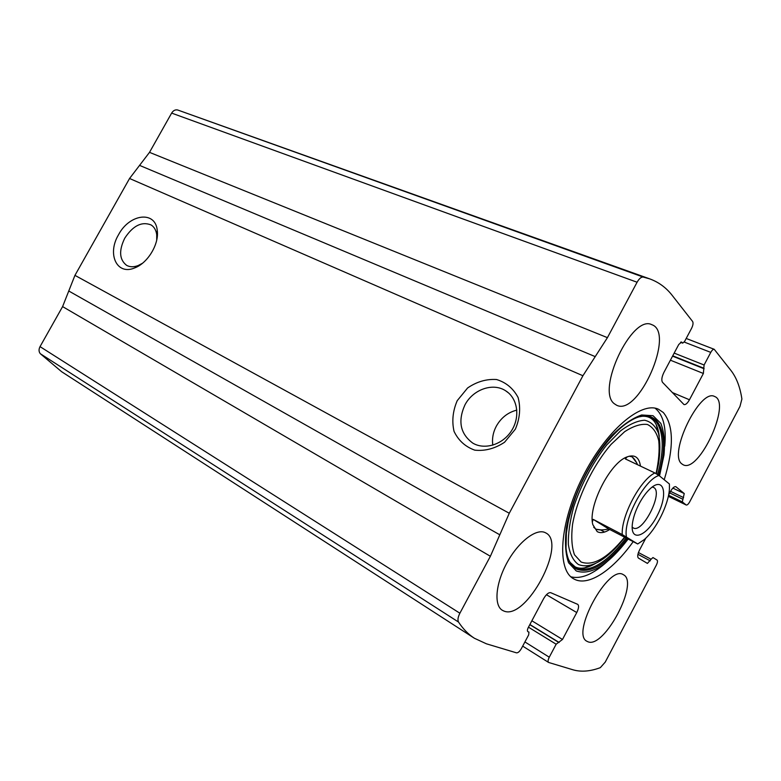 <?xml version="1.0" encoding="UTF-8"?>
<svg xmlns="http://www.w3.org/2000/svg" width="781" height="781" viewBox="0 0 781 781"><rect width="100%" height="100%" fill="white"/><g stroke="black" fill="none" stroke-linecap="round" stroke-linejoin="round"><path stroke-width="1.17" d="M668.595 495.027L670.391 491.62C672.47 487.979 674.286 486.338 675.848 486.69L684.244 493.553L682.321 501.91L686.235 505.024C687.221 505.229 688.373 504.165 689.701 501.822L739.968 406.432L741.901 399.032C740.144 387.239 736.542 377.789 731.114 370.682L714.225 349.302C713.209 349.097 712.057 350.122 710.778 352.387L704.091 365L703.378 373.474L689.457 399.765C687.436 403.318 685.611 404.919 683.99 404.578L662.542 382.348C661.253 380.318 661.712 377.008 663.909 372.42L678.757 344.48L681.598 342.049L682.692 343.132L684.566 341.522L691.605 328.274C693.059 325.247 693.401 322.983 692.62 321.489L672.216 295.413C666.203 287.672 658.715 282.166 649.753 278.885L643.183 277.05C641.201 276.874 639.17 278.602 637.091 282.234L607.423 337.656L582.919 375.739L509.271 513.254L490.38 556.267L459.882 613.222C457.93 617.117 457.481 620.055 458.525 622.057C463.094 628.988 468.385 634.387 474.409 638.262L486.417 643.808L516.485 652.838C518.028 652.955 519.668 651.52 521.396 648.552L528.659 634.904L528.962 632.083L527.878 631.683C527.146 630.98 527.292 629.564 528.337 627.426L543.566 598.773C546.173 594.331 548.574 592.31 550.751 592.701L577.725 604.357C579.102 605.656 578.77 608.389 576.759 612.548L562.496 639.463L556.15 644.218L549.268 657.202C547.969 659.867 547.745 661.614 548.604 662.454L573.059 669.825C581.162 672.138 590.251 671.416 600.316 667.657L605.236 662.112L656.304 565.21C657.563 562.593 657.817 560.875 657.065 560.075L652.955 557.546L651.09 559.245L638.428 552.548M490.38 556.267L62.597 306.601L40.036 346.627C38.64 349.39 38.738 351.753 40.319 353.715L61.65 371.727L474.409 638.262M649.753 278.885L177.619 109.975C175.227 109.506 173.236 110.541 171.635 113.099L149.513 152.354L129.558 178.488L74.947 275.361L62.597 306.601M118.527 234.749C129.441 213.789 155.546 210.372 157.254 230.483C159.295 243.975 147.746 263.168 134.703 267.912C116.828 275.693 106.87 254.04 118.527 234.749M457.227 400.663L467.594 387.981C476.732 381.704 486.378 378.883 496.54 379.517C506.098 382.436 513.293 388.44 518.106 397.529C520.81 407.838 519.902 418.372 515.372 429.15L504.536 442.271C494.969 448.587 485.05 451.223 474.78 450.159C465.339 446.781 458.427 440.513 454.044 431.356C451.73 421.203 452.795 410.972 457.227 400.663M664.221 479.749C674.052 447.562 673.739 425.137 663.294 412.495L658.49 409.244C641.074 400.79 605.47 431.073 582.519 477.298C559.362 523.416 556.541 570.062 573.771 578.897L574.738 579.395C589.011 586.414 613.134 569.818 633.118 541.75M587.898 641.748L586.97 641.308C570.384 633.879 608.731 563.96 623.355 574.709C639.649 581.904 604.162 649.157 587.898 641.748M503.891 611.045L502.349 610.293C493.582 605.226 495.73 582.636 507.504 561.812C519.15 540.921 536.986 527.79 545.655 532.857C567.631 542.941 526.189 620.807 503.891 611.045M681.862 463.904C667.794 454.435 700.02 387.981 714.595 396.494C731.924 402.303 698.995 473.637 683.18 464.783L681.862 463.904M614.413 403.797C595.727 390.861 631.907 314.079 651.803 324.681C675.506 332.423 638.458 416.683 616.629 405.232L614.413 403.797M645.828 538.119L639.541 550.019C637.569 554.139 637.198 556.824 638.438 558.083L647.42 563.413L651.09 559.245M464.92 404.958C472.866 389.494 492.948 382.309 505.688 390.812C517.539 398.134 520.488 416.644 511.643 430.546C502.964 444.545 484.806 450.266 472.827 443.139C460.292 433.904 457.656 421.184 464.92 404.958M492.801 445.17C491.913 438.649 493.084 432.313 496.335 426.153C501.109 417.728 507.943 412.378 516.846 410.103M142.454 263.285L138.178 265.54C133.785 267.219 129.939 267.161 126.639 265.364C119.337 259.673 118.702 250.623 124.745 238.195C132.946 225.719 141.703 221.287 151.036 224.918C154.208 226.89 156.112 230.17 156.727 234.769L156.708 240.128M655.132 408.209C663.274 414.838 666.476 427.49 664.748 446.176M607.042 561.705C593.15 574.308 581.103 579.346 570.911 576.817M656.147 424.415L659.066 435.427M595.044 563.618L584.471 567.904M609.727 529.508C604.679 532.759 600.501 533.462 597.201 531.617L592.867 524.725C587.556 507.357 609.58 463.25 626.665 457.061C634.514 454.054 639.112 457.07 640.469 466.101M601.087 529.908L596.01 529.235L593.677 527.253M629.174 456.182L632.161 456.856L636.681 462.84M626.44 536.938C623.013 519.921 644.462 479.475 658.969 475.473L669.405 483.986L669.424 488.974C668.546 504.711 656.138 529.567 644.071 539.73L637.706 543.976L622.242 534.565C621.051 516.075 640.225 479.925 654.868 472.944L658.969 475.473M639.219 503.638C642.519 497.487 646.112 492.577 649.997 488.896C663.821 475.805 668.448 493.729 657.641 514.796C647.303 536.088 630.179 543.166 632.337 524.256C633.088 517.901 635.383 511.028 639.219 503.638M595.542 528.962C598.529 530.201 602.922 530.211 608.75 528.991L637.706 543.976M622.242 534.565L593.209 519.385L592.388 521.786M654.868 472.944L625.337 458.916L627.25 456.807M637.608 464.744C635.695 460.575 633.713 457.881 631.663 456.651M593.209 519.385L608.75 528.991M652.164 487.061L653.463 487.403C664.006 491.483 642.831 533.882 633.225 527.917L632.18 527.077M639.463 503.179L637.433 507.25M458.525 622.057L40.319 353.715M643.183 277.05L177.619 109.975M637.091 282.234L171.635 113.099M607.423 337.656L149.513 152.354M595.22 356.624L139.565 165.387M582.919 375.739L129.558 178.488M509.271 513.254L74.947 275.361M499.811 534.8L68.767 291.001M459.882 613.222L40.036 346.627M576.759 612.548L546.436 594.731M562.496 639.463L531.871 620.778M559.147 642.46L529.879 624.517M558.395 642.207L529.801 624.663M556.15 644.218L528.464 627.182M549.268 657.202L524.91 641.943M604.562 532.046L600.628 529.977L604.562 532.046M650.241 560.856L637.911 554.325M684.244 493.553L672.851 488.096M683.59 497.614L670.547 491.337M682.75 499.215L669.698 492.918M682.321 501.91L668.546 495.242M686.118 504.946L668.321 496.316L686.235 505.024M682.496 342.986L680.602 342.244M681.901 342.273L681.217 342.01M689.457 399.765L672.295 392.521M703.378 373.474L670.41 360.197M704.13 368.778L672.558 356.156M703.593 368.144L672.734 355.814M704.091 365L674.179 353.1M710.778 352.387L684.244 342.068M628.1 539.124C608.087 565.151 590.807 575.753 576.241 570.95L568.578 562.73C565.395 553.856 564.683 542.121 566.459 527.536C572.092 496.628 590.758 458.877 612.06 435.3C622.672 424.854 632.542 418.079 641.66 414.975L653.033 415.707L660.804 423.361C664.055 431.551 665.119 442.085 664.006 454.962L659.535 475.932M627.153 538.626C607.667 563.755 590.866 573.937 576.749 569.183C570.696 566.098 567.123 559.069 566.02 548.096L566.391 533.023L568.304 521.386C569.876 514.376 572.346 506.137 575.714 496.667C587.966 464.305 610.654 433.045 629.213 421.564C658.471 402.84 671.348 432.879 658.627 475.258M626.059 538.05C606.778 562.789 590.172 572.795 576.241 568.051C572.971 566.41 570.384 563.511 568.5 559.372M639.727 416.761C660.921 411.636 667.765 439.352 657.543 474.584M624.839 537.416L617.478 546.085C602.024 562.603 588.991 568.744 578.399 564.497C573.234 560.748 569.886 554.12 568.373 544.591C568.08 533.589 569.886 520.927 573.791 506.586C581.523 483.673 592.496 463.133 606.681 444.975L620.417 430.966C629.437 424.21 637.521 420.627 644.657 420.237C650.944 421.701 655.542 426.006 658.461 433.162C660.306 441.665 660.326 451.906 658.529 463.875L656.323 473.833M624.536 537.26C607.53 558.171 593.043 566.41 581.074 561.998L574.494 554.783C571.741 547.09 571.096 536.986 572.541 524.471C577.218 497.975 592.847 465.476 611.152 444.311L624.624 431.708C633.323 426.045 640.918 423.644 647.41 424.483C652.984 427.187 656.772 432.635 658.773 440.826C659.681 450.276 658.764 461.22 656.02 473.647M548.604 662.454L522.694 646.121M682.692 343.132L680.534 342.293M714.225 349.302L686.187 338.466M505.688 390.812L508.509 392.921M156.727 234.769L157.254 230.483M138.178 265.54L134.703 267.912M151.036 224.918L151.563 225.26M659.252 436.267C657.719 422.843 652.369 416.175 643.193 416.244M595.825 563.267C587.371 568.265 580.478 569.466 575.138 566.879L570.169 562.447"/></g></svg>
